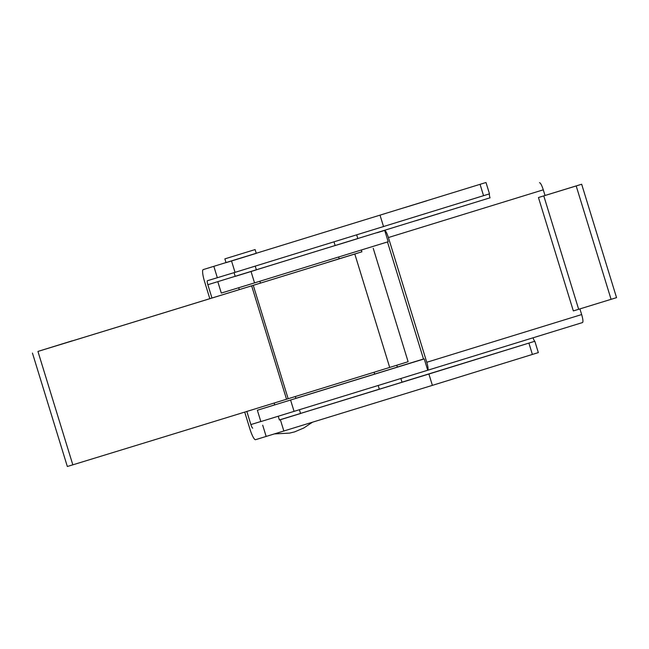 <?xml version="1.0" encoding="UTF-8"?>
<svg xmlns="http://www.w3.org/2000/svg" width="649" height="649" viewBox="0 0 649 649"><rect width="100%" height="100%" fill="white"/><g stroke="black" fill="none" stroke-linecap="round" stroke-linejoin="round"><path stroke-width="0.97" d="M476.058 359.408L453.578 366.328L476.058 359.408M254.83 249.646L224.862 258.87L254.83 249.646M485.355 182.694L256.241 253.264L485.355 182.694A11.86 2.223 72.9 0 1 485.355 182.694L203.202 269.603A11.86 2.223 72.9 0 0 204.565 281.577L209.83 298.686M490.027 197.872L490.011 197.815A3.951 0.738 72.9 0 1 489.362 194.375L489.451 193.856M534.841 341.26L538.329 352.602L432.38 385.368L428.892 374.027L534.841 341.26L534.435 340.887A3.951 0.738 72.9 0 1 533.072 337.788M432.38 385.368L255.536 439.697A11.86 2.223 72.9 0 1 249.914 428.989L244.714 412.099M279.378 419.944L428.892 374.027M252.753 428.145A3.951 0.738 72.9 0 1 250.879 424.576L246.839 411.442M490.011 197.815L207.858 284.716L211.955 298.037M207.858 284.716A3.951 0.738 72.9 0 1 207.404 280.725L235.035 272.353L231.547 261.012M299.416 409.762L300.568 413.502L289.989 416.772L279.403 420.008L278.251 416.277M486.004 182.507L489.492 193.848L235.035 272.353M383.543 226.606L380.054 215.273M427.22 200.655L404.741 207.575L427.22 200.655M255.098 249.565L256.266 253.345L241.152 258.026L226.022 262.65L224.862 258.87M295.895 398.324L397.358 367.099L396.782 365.249M397.342 367.058L423.497 359.002M256.363 269.806L335.127 245.533L256.355 269.781M545.022 195.479L581.666 184.243L616.55 297.64L573.335 310.92L538.451 197.523L545.03 195.495L543.286 189.824C541.785 185.265 540.544 182.888 539.538 182.685M217.821 281.723L221.309 293.064L254.538 282.891L388.191 241.728L384.703 230.395C385.717 230.728 386.95 233.105 388.402 237.542L426.774 362.28C428.064 366.758 428.381 369.411 427.723 370.238L260.849 421.582L257.361 410.241L274.738 404.846M427.723 370.238L424.243 358.905L257.361 410.241M420.463 372.485L582.567 322.545C583.281 321.823 582.98 319.162 581.658 314.562L579.914 308.9M415.79 220.749L439.852 213.326L415.79 220.749M256.193 269.919L235.214 276.377L256.193 269.919M295.725 398.437L274.746 404.895L295.725 398.437M424.243 358.905L423.529 359.116L387.485 241.947M356.682 234.881L357.818 238.589L346.485 242.093L335.144 245.565L334 241.866M377.053 232.748L384.703 230.395M400.871 378.521L402.007 382.22L390.674 385.733L379.324 389.197L378.189 385.506M538.451 197.523L576.19 185.947L611.082 299.343M581.666 184.243L576.19 185.947M339.2 258.756L327.867 262.285L341.058 258.261A387.558 0.673 162.9 0 1 251.853 285.755L250.903 286.047A268.921 0.471 162.9 0 1 43.305 349.77L72.201 340.936M361.882 251.78L354.808 254.035A395.468 0.69 162.9 0 1 253.272 285.333L251.65 285.836A276.831 0.487 162.9 0 1 37.942 351.433L72.169 340.822M373.232 248.324L408.116 361.72L389.7 367.431A395.468 0.69 162.9 0 1 288.164 398.729L286.534 399.232A276.831 0.487 162.9 0 1 72.826 464.83L67.334 466.493L32.45 353.097M389.7 367.431L354.808 254.035M288.164 398.729L253.272 285.333M361.882 251.796L339.208 258.773M217.35 277.772L213.862 266.431M266.187 436.526L262.699 425.184M283.881 431.106L280.392 419.765M534.8 341.269L401.991 382.18M379.316 389.165L300.544 413.421M260.825 421.509L250.879 424.576M532.391 354.451L528.903 343.11M483.554 195.698L480.065 184.357M294.078 411.409L290.59 400.068M254.538 282.891L251.049 271.558M582.567 322.545L420.844 372.364M543.286 189.824L388.402 237.542M581.658 314.562L426.774 362.28M578.665 309.281L543.781 195.884M72.826 464.83L37.942 351.433M286.534 399.232L251.65 285.836M312.372 422.28L303.862 427.959L294.638 431.877L289.527 433.118L274.576 433.905M295.92 398.381L295.344 396.515M260.452 283.11L259.884 281.252M256.379 269.862L255.227 266.131M274.746 404.895L274.178 403.037M239.286 289.624L238.718 287.758M235.214 276.377L234.062 272.645M338.656 256.988L339.216 258.813M374.108 372.242L374.676 374.075M361.331 250.003L361.899 251.836"/></g></svg>

